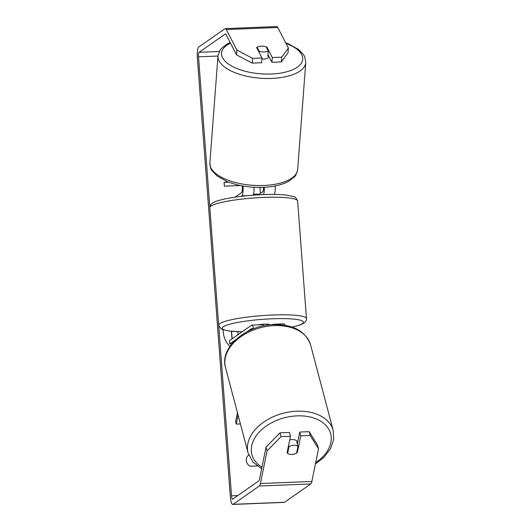 <?xml version="1.0" encoding="UTF-8"?>
<svg xmlns="http://www.w3.org/2000/svg" width="531" height="531" viewBox="0 0 531 531"><rect width="100%" height="100%" fill="white"/><g stroke="black" fill="none" stroke-linecap="round" stroke-linejoin="round"><path stroke-width="0.8" d="M253.539 328.802A7.945 1.852 -92.3 0 0 251.82 325.125L262.752 324.687A7.945 1.852 87.7 0 1 263.761 325.808M251.82 325.125A7.945 1.852 -92.3 0 0 251.548 325.224L229.531 340.603L229.777 343.869L235.744 339.701M252.583 329.187A4.633 1.082 -92.3 0 0 251.953 328.437A4.633 1.082 -92.3 0 0 251.794 328.49L247.333 331.609M285.127 325.311A7.945 1.852 -92.3 0 0 283.979 323.837L273.04 324.275A7.945 1.852 -92.3 0 0 272.775 324.375L272.357 324.66M231.894 343.783L229.777 343.869M240.41 423.93L236.255 424.103L238.087 415.129M237.457 412.753L235.625 421.72L236.255 424.103M242.946 185.989A7.945 1.852 87.7 0 1 241.824 195.879L241.154 196.351M252.988 195.202A7.945 1.852 -92.3 0 0 254.01 187.264M242.103 185.843A4.633 1.082 87.7 0 1 241.578 192.614L235.08 197.147M275.211 185.963A7.945 1.852 87.7 0 1 274.135 194.452M263.549 187.33A4.633 1.082 87.7 0 1 262.805 191.757L258.637 194.665M264.319 187.29A7.945 1.852 87.7 0 1 263.396 194.611M268.752 56.16L268.713 56.711A6.618 2.874 -175.7 0 1 263.608 59.1A6.618 2.874 -175.7 0 1 261.922 59.074M257.077 47.186A6.618 2.874 -175.7 0 1 261.152 46.177A6.618 2.874 -175.7 0 1 266.077 46.821L268.221 50.956A6.618 2.874 -175.7 0 1 264.153 51.965A6.618 2.874 -175.7 0 1 259.221 51.321L257.077 47.186L256.991 48.288M259.135 52.423L259.221 51.321M268.513 55.709A6.618 2.874 -175.7 0 1 267.816 56.313L268.221 50.956M223.186 329.817A22.329 21.472 55.1 0 0 223.246 331.948A22.329 21.472 55.1 0 0 229.903 346.444M257.157 465.952L250.353 466.225A6.618 6.365 -124.9 0 1 248.707 454.967M297.008 451.045L297.367 452.405L300.738 435.858L299.736 432.048L297.314 443.949M280.003 432.845L281.012 436.648L267.06 450.892L266.051 447.089L280.003 432.845L289.448 432.466L290.45 436.27L287.079 452.824A6.618 4.434 165.2 0 0 291.851 454.456A6.618 4.434 165.2 0 0 297.367 452.405M266.051 447.089L259.4 479.719A3.969 0.929 87.7 0 1 258.942 480.787L232.711 499.107A3.969 0.929 87.7 0 1 232.571 499.16A3.969 0.929 87.7 0 1 231.523 495.815L218.726 325.622M209.825 207.236L198.514 56.824A3.969 0.929 87.7 0 1 199.112 52.284L225.35 33.957A3.969 0.929 87.7 0 1 225.483 33.911A3.969 0.929 87.7 0 1 225.914 34.309L236.56 54.866L236.926 50.106L252.564 58.344L252.205 63.103L236.56 54.866M260.396 193.443L259.944 187.416M240.49 185.525L224.367 186.175L224.075 182.259L228.456 182.08M267.06 450.892L260.409 483.529A9.266 2.164 87.7 0 1 259.34 486.011L233.102 504.337A9.266 2.164 87.7 0 1 232.784 504.45A9.266 2.164 87.7 0 1 230.335 496.644L197.326 57.653A9.266 2.164 87.7 0 1 198.72 47.053L224.952 28.734A9.266 2.164 87.7 0 1 225.27 28.621A9.266 2.164 87.7 0 1 226.272 29.55L236.926 50.106M248.309 455.299L248.82 455.279M252.205 63.103L261.644 62.724L262.009 57.965L256.606 47.538A6.618 2.874 -175.7 0 1 266.894 47.126L272.297 57.554L281.735 57.175L288.379 48.036L288.014 52.795L281.377 61.928L271.938 62.306L272.297 57.554M225.27 28.621L276.724 26.55A9.266 2.164 87.7 0 1 277.726 27.486L288.379 48.036M262.009 57.965L252.564 58.344M281.377 61.928L281.735 57.175M271.938 62.306L267.949 54.613M290.45 436.27L281.012 436.648M318.514 448.821L310.184 435.473L309.181 431.67L317.505 445.018L318.514 448.821L311.863 481.458A9.266 2.164 87.7 0 1 310.788 483.947L284.556 502.266A9.266 2.164 87.7 0 1 284.238 502.379L232.784 504.45M309.181 431.67L299.736 432.048M310.184 435.473L300.738 435.858M266.814 48.235L266.894 47.126M232.14 338.778L231.576 331.317M231.987 338.884L231.416 331.304M228.688 182.166L224.082 182.352M237.815 331.702L238.034 334.663M297.639 442.33A6.618 4.434 165.2 0 0 292.216 439.555A6.618 4.434 165.2 0 0 289.694 440M297.957 446.392A6.618 4.434 165.2 0 0 293.723 445.257A6.618 4.434 165.2 0 0 288.95 446.757L287.616 453.321A6.618 4.434 165.2 0 0 291.851 454.456A6.618 4.434 165.2 0 0 296.617 452.956L297.957 446.392L296.829 442.111A6.618 4.434 165.2 0 1 297.539 442.827M287.616 453.321L287.251 451.961M288.592 445.39L288.95 446.757M269.436 324.912L269.423 324.693A6.618 0.949 175.7 0 0 265.254 324.122A6.618 0.949 175.7 0 0 258.059 324.879M253.446 194.207A6.618 0.949 175.7 0 1 258.61 194.266L258.65 194.831M247.838 195.64L241.824 195.879M305.776 62.512L297.659 169.562A44.02 19.103 -175.7 0 1 263.741 185.485A44.02 19.103 -175.7 0 1 209.871 162.904L217.989 55.855A44.02 19.103 4.3 0 0 271.859 78.435A44.02 19.103 4.3 0 0 305.776 62.512L304.754 56.85L303.672 54.852L298.701 49.569L288.725 43.94L285.645 42.759M285.943 43.336A40.714 17.662 -175.7 0 1 301.927 62.154A40.714 17.662 -175.7 0 1 271.334 74.015A40.714 17.662 -175.7 0 1 227.713 63.508A40.714 17.662 -175.7 0 1 230.494 43.15M237.788 495.562L231.523 495.815M217.975 56.04L198.514 56.824M277.726 27.486L226.272 29.55M219.25 51.474L199.112 52.284M311.863 481.458L260.409 483.529M310.788 483.947L259.34 486.011M284.556 502.266L233.102 504.337M225.483 367.419C219.469 347.44 246.318 325.025 273.677 324.594C293.245 324.375 305.557 331.158 310.608 344.938A44.02 29.464 165.2 0 0 274.281 325.603A44.02 29.464 165.2 0 0 225.483 367.419L248.09 453.009A44.02 29.464 -14.8 0 1 296.882 411.193A44.02 29.464 -14.8 0 1 333.216 430.535L333.674 439.549L330.574 448.595L324.302 456.939L315.414 464.021M315.686 462.68A40.714 27.247 165.2 0 0 329.943 431.657A40.714 27.247 165.2 0 0 297.041 415.873A40.714 27.247 165.2 0 0 255.896 436.236A40.714 27.247 165.2 0 0 261.962 467.161M209.831 207.634C209.652 206.101 210.468 204.627 212.281 203.207C214.172 202.065 215.062 201.329 223.345 199.284C234.802 196.789 248.335 195.229 263.947 194.592C273.432 194.266 281.164 194.465 287.152 195.202L293.65 196.629C294.778 196.351 296.106 197.817 297.632 201.037A44.02 6.326 175.7 0 0 258.478 197.678A44.02 6.326 175.7 0 0 210.96 206.055A44.02 6.326 175.7 0 0 209.831 207.634L218.679 325.224A44.02 6.326 -4.3 0 1 219.801 323.638A44.02 6.326 -4.3 0 1 267.319 315.261A44.02 6.326 -4.3 0 1 306.473 318.62C306.652 320.153 305.836 321.627 304.024 323.047L300.161 324.926L292.229 327.136M292.11 327.096A40.714 5.854 175.7 0 0 302.371 323.598A40.714 5.854 175.7 0 0 271.972 318.799A40.714 5.854 175.7 0 0 223.266 326.777A40.714 5.854 175.7 0 0 242.189 331.762M217.989 55.855L219.854 50.412L221.228 48.6L226.936 44.126L230.175 42.533M209.871 162.904C210.309 167.391 211.013 169.947 211.975 170.564L216.947 175.841L226.923 181.469C237.775 185.797 249.842 187.755 263.124 187.343C273.578 186.899 282.107 184.881 288.711 181.283L294.42 176.816C295.468 176.352 296.55 173.929 297.659 169.562M310.608 344.938L333.216 430.535M248.09 453.009L252.929 462.036L261.637 468.747M297.632 201.037L306.473 318.62M218.679 325.224L221.035 328.828L222.662 329.625L229.16 331.052L242.129 331.802"/></g></svg>
